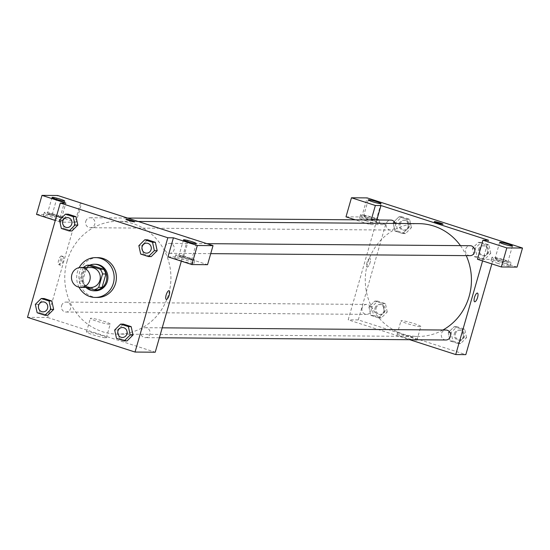 <?xml version="1.0" encoding="UTF-8"?>
<svg xmlns="http://www.w3.org/2000/svg" width="550" height="550" viewBox="0 0 550 550"><rect width="100%" height="100%" fill="white"/><g stroke="black" fill="none" stroke-linecap="round" stroke-linejoin="round"><path stroke-width="0.41" stroke-dasharray="2.75 2.06" d="M90.853 287.451A9.955 9.371 90.4 0 1 81.971 274.608A9.955 9.371 90.4 0 1 91.004 267.548M97.625 289.871L85.051 285.814L81.682 285.787L86.742 287.423M85.051 285.814A12.849 12.093 90.4 0 1 82.672 281.071L86.501 267.706L83.139 267.685A12.849 12.093 90.4 0 1 83.359 267.486M83.139 267.685L79.303 281.043A12.849 12.093 90.4 0 0 81.682 285.787M82.672 281.071L79.303 281.043M86.501 267.706A12.849 12.093 90.4 0 1 90.963 265.176M89.746 265.169A13.276 12.492 -89.6 0 0 85.951 287.416M95.315 290.806A13.276 12.492 90.4 0 1 83.469 273.673A13.276 12.492 90.4 0 1 95.521 264.261M79.021 287.189A19.91 18.734 90.4 0 1 77.488 271.748A19.91 18.734 90.4 0 1 79.172 267.623M97.501 297.461A19.91 18.734 90.4 0 1 79.736 271.762A19.91 18.734 90.4 0 1 97.811 257.641M59.51 220.055L62.315 220.076L68.241 214.184L62.308 220.069L64.157 228.47L71.906 230.979L64.151 228.47L61.346 228.449M77.839 225.087L75.996 216.693M35.331 304.377L38.136 304.404L44.062 298.512L38.129 304.391L39.978 312.799L47.726 315.301L39.971 312.799L37.166 312.778M53.659 309.409L51.817 301.022M157.183 250.697L151.243 256.582L143.488 254.086L141.646 245.692L147.593 239.807M117.473 330.007L123.406 324.122L117.48 330.014L119.323 338.408L127.071 340.918L119.309 338.408L116.504 338.387M132.997 335.026L131.154 326.631M167.963 256.85L183.659 256.974L207.556 264.688M181.328 261.168L187.997 237.916M169.091 290.696L169.084 290.689A4.565 1.478 107.9 0 0 166.279 294.58A4.565 1.478 107.9 0 0 166.286 299.372L166.286 299.372M181.032 260.721A9.955 0.956 16 0 0 193.964 263.491A9.955 0.956 16 0 0 184.656 259.827A9.955 0.956 16 0 0 174.824 257.998A9.955 0.956 16 0 0 181.032 260.721M181.94 257.544A9.955 0.956 -164 0 1 175.739 254.829A9.955 0.956 -164 0 1 185.57 256.651A9.955 0.956 -164 0 1 194.872 260.315A9.955 0.956 -164 0 1 181.94 257.544M191.276 259.497A6.634 0.639 16 0 0 191.682 259.401A6.634 0.639 16 0 0 186.532 257.269A6.634 0.639 16 0 0 179.327 255.64A6.634 0.639 16 0 0 178.922 255.743A6.634 0.639 16 0 0 184.078 257.868A6.634 0.639 16 0 0 191.276 259.497M183.659 256.974L189.117 237.923M105.71 337.817A10.333 0.99 16 0 0 106.343 337.666A10.333 0.99 16 0 0 96.683 333.864A10.333 0.99 16 0 0 86.481 331.966A10.333 0.99 16 0 0 94.497 335.287A10.333 0.99 16 0 0 105.71 337.817M36.52 214.424L52.216 214.548L76.113 222.262L74.992 222.248L47.685 317.501L27.5 317.343M47.685 317.501L155.224 352.213M109.601 324.252A10.333 0.99 -164 0 1 98.388 321.722A10.333 0.99 -164 0 1 90.365 318.409A10.333 0.99 -164 0 1 100.567 320.299A10.333 0.99 -164 0 1 110.227 324.101A10.333 0.99 -164 0 1 109.601 324.252M61.401 255.956A4.565 1.478 107.9 0 0 58.671 260.088A4.565 1.478 107.9 0 0 58.747 264.66A4.565 1.478 107.9 0 0 61.552 260.776A4.565 1.478 107.9 0 0 61.545 255.977A4.565 1.478 107.9 0 0 61.401 255.956M80.458 203.204L74.992 222.248L60.417 222.138L65.883 203.087M62.906 256.438A4.565 1.478 -72.1 0 1 63.051 256.465A4.565 1.478 -72.1 0 1 63.057 261.257A4.565 1.478 -72.1 0 1 60.252 265.148A4.565 1.478 -72.1 0 1 60.177 260.569A4.565 1.478 -72.1 0 1 62.906 256.438M49.589 218.288A9.955 0.956 16 0 0 62.521 221.059A9.955 0.956 16 0 0 53.219 217.401A9.955 0.956 16 0 0 43.388 215.572A9.955 0.956 16 0 0 49.589 218.288M60.417 222.138L55.275 220.474M50.504 215.112A9.955 0.956 -164 0 1 44.296 212.396A9.955 0.956 -164 0 1 54.127 214.225A9.955 0.956 -164 0 1 63.436 217.883A9.955 0.956 -164 0 1 50.504 215.112M59.84 217.071A6.634 0.639 16 0 0 60.246 216.968A6.634 0.639 16 0 0 55.089 214.837A6.634 0.639 16 0 0 47.891 213.214A6.634 0.639 16 0 0 47.486 213.311A6.634 0.639 16 0 0 52.642 215.442A6.634 0.639 16 0 0 59.84 217.071M76.113 222.262L81.489 203.534M52.216 214.548L57.681 195.498M125.916 219.271L125.916 219.271A4.565 0.44 16 0 0 130.185 220.949A4.565 0.44 16 0 0 134.688 221.788L134.688 221.788M165.124 246.902A4.978 4.682 90.4 0 1 174.288 248.387A4.978 4.682 90.4 0 1 169.565 253.33A4.978 4.682 90.4 0 1 165.124 246.902M85.779 221.292A4.978 4.682 90.4 0 1 94.944 222.778A4.978 4.682 90.4 0 1 90.221 227.714A4.978 4.682 90.4 0 1 85.779 221.292M140.944 331.231A4.978 4.682 90.4 0 1 150.109 332.709A4.978 4.682 90.4 0 1 145.386 337.652A4.978 4.682 90.4 0 1 140.944 331.231M61.6 305.614A4.978 4.682 90.4 0 1 70.764 307.099A4.978 4.682 90.4 0 1 66.041 312.043A4.978 4.682 90.4 0 1 61.6 305.614M67.059 261.312A56.409 53.089 90.4 0 1 118.277 221.299A56.409 53.089 90.4 0 1 170.926 278.121A56.409 53.089 90.4 0 1 117.404 334.111A56.409 53.089 90.4 0 1 67.059 261.312M442.942 330.007A56.409 53.089 90.4 0 1 417.918 336.449A56.409 53.089 90.4 0 1 367.572 263.649A56.409 53.089 90.4 0 1 418.791 223.637M460.453 245.63A56.409 53.089 90.4 0 1 466.235 255.633M362.113 307.952A4.978 4.682 -89.6 0 0 366.554 314.373A4.978 4.682 -89.6 0 0 371.071 310.846A4.978 4.682 -89.6 0 0 366.63 304.425A4.978 4.682 -89.6 0 0 362.113 307.952M470.071 255.661A4.978 4.682 90.4 0 1 465.63 249.239A4.978 4.682 90.4 0 1 470.154 245.706M395.203 223.451A4.978 4.682 90.4 0 1 390.734 230.051A4.978 4.682 90.4 0 1 386.293 223.63A4.978 4.682 90.4 0 1 390.809 220.096M445.892 339.989A4.978 4.682 90.4 0 1 441.451 333.561A4.978 4.682 90.4 0 1 445.974 330.034M376.826 219.986L348.191 319.832L409.764 339.707M482.584 260.92L488.51 240.254M434.28 221.664L434.28 221.671A4.565 0.44 16 0 0 438.543 223.348A4.565 0.44 16 0 0 443.046 224.187A4.565 0.44 16 0 0 443.053 224.18L443.046 224.187M495.536 258.101A6.634 0.639 16 0 0 495.138 258.197A6.634 0.639 16 0 0 500.287 260.329A6.634 0.639 16 0 0 507.485 261.958A6.634 0.639 16 0 0 507.891 261.855A6.634 0.639 16 0 0 502.741 259.724A6.634 0.639 16 0 0 495.536 258.101M498.149 259.999A9.955 0.956 -164 0 1 491.947 257.283A9.955 0.956 -164 0 1 501.779 259.112A9.955 0.956 -164 0 1 511.081 262.769A9.955 0.956 -164 0 1 498.149 259.999M497.241 263.175A9.955 0.956 16 0 0 510.173 265.946A9.955 0.956 16 0 0 500.864 262.281A9.955 0.956 16 0 0 491.033 260.459A9.955 0.956 16 0 0 497.241 263.175M364.1 215.669A6.634 0.639 16 0 0 363.694 215.765A6.634 0.639 16 0 0 369.896 218.206A6.634 0.639 16 0 0 376.454 219.429A6.634 0.639 16 0 0 371.298 217.298A6.634 0.639 16 0 0 364.1 215.669M366.712 217.573A9.955 0.956 -164 0 1 360.504 214.851A9.955 0.956 -164 0 1 370.336 216.679A9.955 0.956 -164 0 1 379.644 220.344A9.955 0.956 -164 0 1 366.712 217.573M365.798 220.749A9.955 0.956 16 0 0 378.73 223.513A9.955 0.956 16 0 0 369.428 219.856A9.955 0.956 16 0 0 359.597 218.027A9.955 0.956 16 0 0 365.798 220.749M345.998 216.831L361.701 216.947L385.598 224.661L369.902 224.544L355.272 219.821M361.701 216.947L367.159 197.904M369.902 224.544L371.216 219.945M517.034 267.094L493.137 259.38L477.441 259.256M490.772 253.289L488.936 244.894L481.174 242.392L475.248 248.277L477.077 256.678L484.839 259.181L490.772 253.289L487.967 253.268L486.124 244.874L478.369 242.364L472.436 248.249L474.286 256.651L482.034 259.16L487.974 253.275M466.592 337.618L464.757 329.223L456.995 326.714L451.069 332.606L452.897 341L460.659 343.509L466.592 337.618L463.788 337.597L461.952 329.196L454.19 326.693L448.257 332.578L450.106 340.979L457.854 343.482L463.794 337.604L461.945 329.202M387.248 312.001L385.413 303.607L377.658 301.104L371.724 306.996L373.56 315.391L381.322 317.893L387.248 312.001L384.443 311.981L382.614 303.586L374.853 301.084L368.913 306.962L370.762 315.363L378.517 317.873L384.45 311.988L382.601 303.586M411.428 227.679L409.599 219.285L401.837 216.776L395.904 222.667L397.739 231.062L405.501 233.571L411.428 227.679L408.623 227.659L406.794 219.264L399.032 216.755L393.099 222.647L394.941 231.041L402.696 233.551L408.629 227.666L406.78 219.264L399.032 216.755L393.092 222.64M491.844 263.904L493.137 259.38M385.598 224.661L358.284 319.914L465.829 354.626M416.316 340.23A10.333 0.99 16 0 0 416.941 340.079A10.333 0.99 16 0 0 407.282 336.277A10.333 0.99 16 0 0 397.079 334.379A10.333 0.99 16 0 0 405.103 337.7A10.333 0.99 16 0 0 416.316 340.23M358.284 319.914L348.191 319.832M420.2 326.666A10.333 0.99 -164 0 1 408.994 324.136A10.333 0.99 -164 0 1 400.971 320.815A10.333 0.99 -164 0 1 411.173 322.712A10.333 0.99 -164 0 1 420.832 326.514A10.333 0.99 -164 0 1 420.2 326.666M369.758 258.349A4.565 1.478 107.9 0 0 367.029 262.481A4.565 1.478 107.9 0 0 367.104 267.059A4.565 1.478 107.9 0 0 369.916 263.168A4.565 1.478 107.9 0 0 369.909 258.376A4.565 1.478 107.9 0 0 369.758 258.349A4.565 1.478 -72.1 0 1 369.909 258.376A4.565 1.478 -72.1 0 1 369.916 263.168A4.565 1.478 -72.1 0 1 367.104 267.059A4.565 1.478 -72.1 0 1 367.029 262.481A4.565 1.478 -72.1 0 1 369.758 258.349M477.448 293.088L477.448 293.088A4.565 1.478 107.9 0 0 474.636 296.972A4.565 1.478 107.9 0 0 474.643 301.771L474.643 301.771M375.004 308.055A4.978 4.682 90.4 0 1 384.168 309.533A4.978 4.682 90.4 0 1 379.445 314.476A4.978 4.682 90.4 0 1 375.004 308.055M385.413 303.607L382.614 303.586L374.853 301.084L368.919 306.969L370.755 315.37L378.517 317.873L384.443 311.981M377.658 301.104L374.853 301.084M371.724 306.996L368.919 306.969M373.56 315.391L370.755 315.37M381.322 317.893L378.517 317.873M376.124 308.062A4.978 4.682 90.4 0 1 385.289 309.547A4.978 4.682 90.4 0 1 380.572 314.483A4.978 4.682 90.4 0 1 376.124 308.062M454.348 333.664A4.978 4.682 90.4 0 1 463.513 335.149A4.978 4.682 90.4 0 1 458.789 340.086A4.978 4.682 90.4 0 1 454.348 333.664M464.757 329.223L461.952 329.196L454.19 326.693L448.264 332.585L450.099 340.979L457.854 343.482L463.788 337.597M456.995 326.714L454.19 326.693M451.069 332.606L448.264 332.585M452.897 341L450.099 340.979M460.659 343.509L457.854 343.482M455.469 333.671A4.978 4.682 90.4 0 1 464.633 335.156A4.978 4.682 90.4 0 1 459.91 340.099A4.978 4.682 90.4 0 1 455.469 333.671M399.183 223.726A4.978 4.682 90.4 0 1 408.348 225.211A4.978 4.682 90.4 0 1 403.624 230.147A4.978 4.682 90.4 0 1 399.183 223.726M409.599 219.285L406.794 219.264M401.837 216.776L399.032 216.755M395.904 222.667L393.099 222.647L394.934 231.041L402.696 233.551L408.623 227.659M397.739 231.062L394.934 231.041M405.501 233.571L402.696 233.551M400.304 223.733A4.978 4.682 90.4 0 1 409.475 225.218A4.978 4.682 90.4 0 1 404.752 230.161A4.978 4.682 90.4 0 1 400.304 223.733M478.527 249.336A4.978 4.682 90.4 0 1 487.692 250.821A4.978 4.682 90.4 0 1 482.969 255.764A4.978 4.682 90.4 0 1 478.527 249.336M487.967 253.268L486.131 244.874L478.369 242.364L472.443 248.256L474.279 256.657L482.034 259.16L487.967 253.268M488.936 244.894L486.131 244.874M481.174 242.392L478.369 242.364M475.248 248.277L472.443 248.256M477.077 256.678L474.279 256.657M484.839 259.181L482.034 259.16M479.648 249.349A4.978 4.682 90.4 0 1 488.812 250.827A4.978 4.682 90.4 0 1 484.089 255.771A4.978 4.682 90.4 0 1 479.648 249.349M43.051 311.864A4.978 4.682 90.4 0 1 38.61 305.436A4.978 4.682 90.4 0 1 43.127 301.909M38.136 304.404L39.971 312.799M122.396 337.473A4.978 4.682 90.4 0 1 117.954 331.052A4.978 4.682 90.4 0 1 122.471 327.518M119.309 338.408L117.48 330.014L114.675 329.993M67.231 227.535A4.978 4.682 90.4 0 1 62.789 221.114A4.978 4.682 90.4 0 1 67.306 217.58M62.315 220.076L64.151 228.47M146.575 253.151A4.978 4.682 90.4 0 1 142.134 246.723A4.978 4.682 90.4 0 1 146.651 243.196M147.586 239.8L141.659 245.685L138.854 245.664M141.659 245.685L143.488 254.086L140.683 254.066M143.488 254.086L151.25 256.589M193.964 263.491L194.872 260.315M174.824 257.998L175.739 254.829M183.48 239.869L178.922 255.743M196.233 243.526L191.682 259.401M106.343 337.666L110.227 324.101M86.481 331.966L90.365 318.409M58.747 264.66L60.252 265.148M61.545 255.977L63.051 256.465M62.521 221.059L63.436 217.883M43.388 215.572L44.296 212.396M52.037 197.436L47.486 213.311M64.797 201.094L60.246 216.968M136.978 221.444L118.277 221.299M417.918 336.449L117.404 334.111M66.041 312.043L366.554 314.373M66.117 302.087L366.63 304.425M206.896 243.664L169.641 243.375M210.726 253.646L169.565 253.33M126.431 218.041L90.296 217.759M390.734 230.051L90.221 227.714M162.216 327.827L145.461 327.697M159.369 337.762L145.386 337.652M499.689 242.323L495.138 258.197M512.442 245.981L507.891 261.855M510.173 265.946L511.081 262.769M491.033 260.459L491.947 257.283M368.246 199.891L363.694 215.765M381.006 203.555L376.454 219.429M378.73 223.513L379.644 220.344M359.597 218.027L360.504 214.851M416.941 340.079L420.832 326.514M397.079 334.379L400.971 320.815M380.648 304.528L379.527 304.521M380.572 314.483L379.445 314.476M459.986 330.144L458.865 330.131M459.91 340.099L458.789 340.086M404.828 220.206L403.707 220.199M404.752 230.161L403.624 230.147M484.165 245.816L483.044 245.809M484.089 255.771L482.969 255.764"/><path stroke-width="0.82" d="M71.878 274.526A9.955 9.371 90.4 0 1 80.919 267.465A9.955 9.371 90.4 0 1 90.207 277.496A9.955 9.371 90.4 0 1 80.761 287.375A9.955 9.371 90.4 0 1 71.878 274.526M80.919 267.465L91.004 267.548A9.955 9.371 90.4 0 1 100.299 277.571A9.955 9.371 90.4 0 1 90.853 287.451L80.761 287.375M86.742 287.423L94.256 289.843A12.849 12.093 90.4 0 0 98.725 287.313L102.554 273.948A12.849 12.093 90.4 0 0 100.176 269.211L87.601 265.148A12.849 12.093 90.4 0 0 83.359 267.486M100.176 269.211L103.537 269.239L90.963 265.176L87.601 265.148M103.537 269.239A12.849 12.093 90.4 0 1 105.916 273.976L102.554 273.948M94.256 289.843L97.625 289.871A12.849 12.093 90.4 0 0 102.087 287.341L105.916 273.976M85.951 287.416A13.276 12.492 -89.6 0 0 94.188 290.799A13.276 12.492 -89.6 0 0 106.638 279.524A13.276 12.492 -89.6 0 0 97.934 264.825A13.276 12.492 -89.6 0 0 94.394 264.254A13.276 12.492 -89.6 0 0 89.746 265.169M94.394 264.254L95.521 264.261A13.276 12.492 90.4 0 1 99.055 264.832A13.276 12.492 90.4 0 1 107.766 279.531A13.276 12.492 90.4 0 1 95.315 290.806L94.188 290.799M102.087 287.341L98.725 287.313M79.172 267.623A19.91 18.734 90.4 0 1 95.569 257.627A19.91 18.734 90.4 0 1 114.152 277.681A19.91 18.734 90.4 0 1 95.26 297.44A19.91 18.734 90.4 0 1 79.021 287.189M95.569 257.627L97.811 257.641A19.91 18.734 90.4 0 1 116.394 277.695A19.91 18.734 90.4 0 1 97.501 297.461L95.26 297.44M77.846 225.094L71.906 230.979L77.839 225.087L76.003 216.693L68.241 214.184L65.443 214.163L59.51 220.055L61.346 228.449L69.108 230.959L75.034 225.067L73.205 216.673L65.443 214.163M44.928 315.281L47.726 315.301L53.666 309.423L51.824 301.015L44.062 298.512L41.264 298.492L35.331 304.377L37.166 312.778L44.928 315.281L50.854 309.389L49.026 300.994L41.264 298.492M148.445 256.568L151.25 256.589L157.183 250.697L155.347 242.303L147.586 239.8L155.347 242.303L157.19 250.697L154.378 250.676L152.542 242.282L144.781 239.772L138.854 245.664L140.683 254.066L148.445 256.568L154.378 250.676M167.819 237.758L60.273 203.046L27.5 317.343L135.039 352.055L167.819 237.758L173.422 237.806L167.963 256.85L191.861 264.564L197.319 245.52L173.422 237.806M124.266 340.89L127.071 340.918L133.004 335.032L131.168 326.631L123.406 324.122L120.601 324.101L114.675 329.993L116.504 338.387L124.266 340.89L130.199 335.005L128.363 326.604L120.601 324.101M166.286 299.372A4.565 1.478 107.9 0 0 166.43 299.399A4.565 1.478 -72.1 0 1 166.286 299.379A4.565 1.478 -72.1 0 1 166.279 294.58A4.565 1.478 -72.1 0 1 169.091 290.696A4.565 1.478 -72.1 0 1 169.166 295.268A4.565 1.478 -72.1 0 1 166.437 299.399A4.565 1.478 107.9 0 0 169.159 295.268A4.565 1.478 107.9 0 0 169.084 290.689M181.328 261.168L155.224 352.213L135.039 352.055M60.273 203.046L65.883 203.087L41.986 195.374L57.681 195.498L213.022 245.637L207.556 264.688L191.861 264.564M183.879 239.766A6.634 0.639 16 0 0 183.48 239.869A6.634 0.639 16 0 0 189.681 242.309A6.634 0.639 16 0 0 196.233 243.526A6.634 0.639 16 0 0 191.084 241.395A6.634 0.639 16 0 0 183.879 239.766M213.022 245.637L197.319 245.52M55.275 220.474L36.52 214.424L41.986 195.374M52.443 197.34A6.634 0.639 16 0 0 52.037 197.436A6.634 0.639 16 0 0 58.238 199.877A6.634 0.639 16 0 0 64.797 201.094A6.634 0.639 16 0 0 59.641 198.962A6.634 0.639 16 0 0 52.443 197.34M131.849 220.543A4.565 0.44 -164 0 1 134.688 221.788A4.565 0.44 -164 0 1 130.185 220.949A4.565 0.44 -164 0 1 125.916 219.271A4.565 0.44 -164 0 1 131.849 220.543M134.688 221.788A4.565 0.44 16 0 0 131.842 220.543A4.565 0.44 16 0 0 125.916 219.271M136.978 221.444L418.791 223.637A56.409 53.089 90.4 0 1 460.453 245.63M466.235 255.633A56.409 53.089 90.4 0 1 442.942 330.007M206.896 243.664L470.154 245.706A4.978 4.682 90.4 0 1 474.794 250.724A4.978 4.682 90.4 0 1 470.071 255.661L210.726 253.646M126.431 218.041L390.809 220.096A4.978 4.682 90.4 0 1 395.203 223.451M162.216 327.827L445.974 330.034A4.978 4.682 90.4 0 1 450.615 335.046A4.978 4.682 90.4 0 1 445.892 339.989L159.369 337.762M380.971 205.535L488.51 240.254L482.907 240.206L506.804 247.919L522.5 248.043L367.159 197.904L351.464 197.78L375.361 205.494L380.971 205.535L376.826 219.986M409.764 339.707L455.737 354.551L482.584 260.92M434.555 221.595A4.565 0.44 -164 0 1 439.505 222.716A4.565 0.44 -164 0 1 443.053 224.18A4.565 0.44 -164 0 1 438.543 223.341A4.565 0.44 -164 0 1 434.28 221.664A4.565 0.44 -164 0 1 434.555 221.595M500.094 242.22A6.634 0.639 -164 0 1 507.293 243.849A6.634 0.639 -164 0 1 512.442 245.981A6.634 0.639 -164 0 1 505.89 244.764A6.634 0.639 -164 0 1 499.689 242.323A6.634 0.639 -164 0 1 500.094 242.22M368.651 199.794A6.634 0.639 -164 0 1 375.849 201.424A6.634 0.639 -164 0 1 381.006 203.555A6.634 0.639 -164 0 1 374.454 202.331A6.634 0.639 -164 0 1 368.246 199.891A6.634 0.639 -164 0 1 368.651 199.794M443.053 224.18A4.565 0.44 16 0 0 439.498 222.716A4.565 0.44 16 0 0 434.555 221.602A4.565 0.44 16 0 0 434.28 221.671M355.272 219.821L345.998 216.831L351.464 197.78M371.216 219.945L375.361 205.494M482.907 240.206L477.441 259.256L501.339 266.97L517.034 267.094L522.5 248.043M501.339 266.97L506.804 247.919M455.737 354.551L465.829 354.626L491.844 263.904M474.643 301.771A4.565 1.478 107.9 0 0 474.794 301.792A4.565 1.478 -72.1 0 1 474.643 301.771A4.565 1.478 -72.1 0 1 474.643 296.972A4.565 1.478 -72.1 0 1 477.448 293.088A4.565 1.478 -72.1 0 1 477.524 297.66A4.565 1.478 -72.1 0 1 474.794 301.792A4.565 1.478 107.9 0 0 477.524 297.66A4.565 1.478 107.9 0 0 477.448 293.088M43.12 301.909L43.134 301.909A4.978 4.682 90.4 0 1 47.781 306.921A4.978 4.682 90.4 0 1 43.051 311.864A4.978 4.682 90.4 0 1 38.603 305.436A4.978 4.682 90.4 0 1 47.768 306.921A4.978 4.682 90.4 0 1 43.044 311.864L43.058 311.864M47.726 315.301L53.659 309.409L50.854 309.389M44.062 298.512L51.824 301.015L49.026 300.994M122.471 327.518L122.471 327.518A4.978 4.682 90.4 0 1 127.119 332.537A4.978 4.682 90.4 0 1 122.396 337.473L122.389 337.473A4.978 4.682 90.4 0 1 117.948 331.052A4.978 4.682 90.4 0 1 127.112 332.537A4.978 4.682 90.4 0 1 122.389 337.473M127.071 340.918L132.997 335.026L130.199 335.005M123.406 324.122L131.168 326.631L128.363 326.604M67.313 217.58L67.306 217.58A4.978 4.682 90.4 0 1 71.961 222.599A4.978 4.682 90.4 0 1 67.231 227.535A4.978 4.682 90.4 0 1 62.782 221.114A4.978 4.682 90.4 0 1 71.947 222.599A4.978 4.682 90.4 0 1 67.224 227.535L67.224 227.535M77.839 225.087L75.034 225.067M68.241 214.184L76.003 216.693L73.205 216.673M71.906 230.979L69.108 230.959M146.651 243.196L146.651 243.196A4.978 4.682 90.4 0 1 151.298 248.208A4.978 4.682 90.4 0 1 146.575 253.151L146.575 253.151A4.978 4.682 90.4 0 1 142.127 246.723A4.978 4.682 90.4 0 1 151.291 248.208A4.978 4.682 90.4 0 1 146.568 253.151L146.568 253.151M155.347 242.303L152.542 242.282M147.586 239.8L144.781 239.772"/></g></svg>
